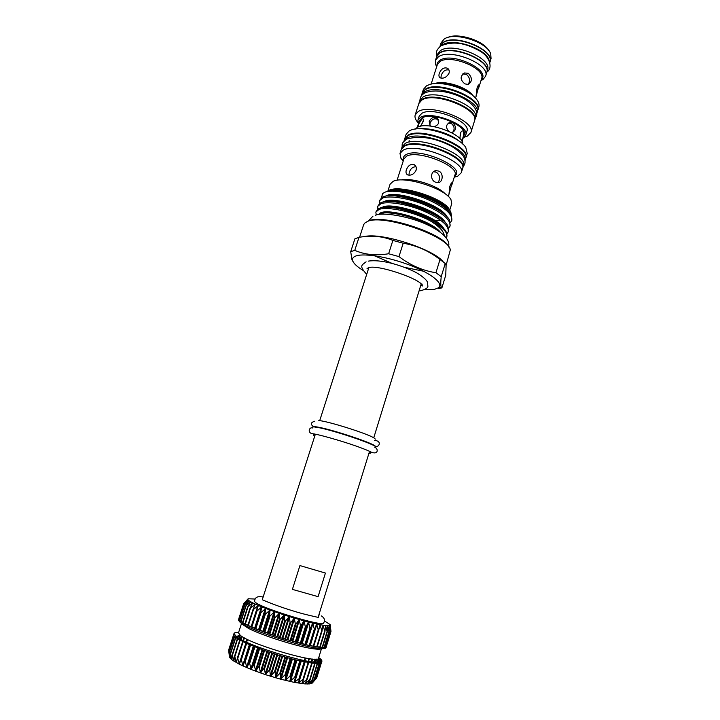<?xml version="1.0" encoding="UTF-8"?>
<svg xmlns="http://www.w3.org/2000/svg" width="720" height="720" viewBox="0 0 720 720"><rect width="100%" height="100%" fill="white"/><g stroke="black" fill="none" stroke-linecap="round" stroke-linejoin="round"><path stroke-width="1.08" d="M292.401 589.383L318.096 596.655L292.401 589.383L299.925 565.578L325.431 573.057L318.096 596.655M403.191 161.154L400.977 158.373L399.996 153.423L403.092 150.228C416.43 141.984 466.902 161.694 461.286 172.746L457.632 176.238L454.239 177.246M399.996 153.423L401.247 149.526L404.361 146.286C417.726 137.934 468.144 157.653 462.492 168.831L461.286 172.746M400.581 196.686L399.123 195.795M387.963 190.809L390.069 184.257L393.084 181.377C403.929 175.284 446.031 188.676 451.017 199.791L451.728 203.697L449.685 210.303M449.856 186.291L448.956 194.283L452.151 182.844C451.629 182.466 450.864 183.609 449.856 186.291M416.043 166.779C412.875 166.707 410.616 168.57 409.257 172.359L408.951 175.221M406.35 169.857C405.603 172.368 406.071 174.069 407.736 174.933C411.219 175.743 414.009 174.177 416.097 170.217C416.718 167.625 416.061 165.762 414.117 164.619C410.652 163.791 408.06 165.537 406.35 169.857M437.832 182.673C440.631 178.848 440.136 175.356 436.356 172.179L433.548 171.729L436.077 170.64C430.326 171.099 430.11 180.063 435.411 182.142L437.922 182.664C442.818 182.727 443.934 173.367 438.876 171.108L436.077 170.64M397.044 180.297L403.776 159.318M404.577 139.167L407.718 135.828C421.173 127.152 471.447 146.934 465.705 158.436L465.066 160.515C470.088 148.968 420.255 129.609 406.98 138.132L403.929 141.219L404.577 139.167M401.355 149.22L402.183 146.628L405.297 143.361C418.689 134.919 469.071 154.656 463.392 165.924L462.573 168.525M401.445 148.914L404.559 145.674C417.933 137.295 468.342 157.023 462.681 168.219M415.251 129.087L417.276 127.404C427.311 120.87 464.067 134.397 462.744 144.063M418.365 123.966L417.906 120.177L420.489 117.351C431.307 110.16 470.268 125.694 465.678 135.243L463.131 138.078M417.906 120.177L419.166 116.262L421.758 113.4C432.594 106.11 471.519 121.671 466.893 131.31L465.678 135.243M448.695 131.238C445.527 127.413 445.932 124.461 449.91 122.391L448.47 123.129L451.314 123.471C454.545 126.27 454.959 129.258 452.547 132.435M449.91 122.391L452.745 122.751C456.561 126.756 456.444 129.987 452.421 132.453L451.179 132.453M459.99 138.708L460.242 133.65C461.061 131.517 461.979 130.635 462.996 130.995C464.013 132.273 463.923 134.703 462.744 138.285L461.664 140.841M417.843 127.125L418.455 124.497L422.307 118.341C423.315 118.602 423.549 119.835 422.991 122.058L420.372 126.324M417.267 127.413L419.418 120.69L421.848 118.035C432.009 111.312 468.441 125.856 464.148 134.793L462.06 141.534M429.957 125.46L430.065 122.985C432.135 118.782 434.952 117.774 438.507 119.97L437.697 118.539L438.669 122.841C437.805 124.992 436.149 126.234 433.71 126.576M430.965 126.153L430.029 125.532L429.21 121.536C431.316 117.351 434.142 116.352 437.697 118.539M417.843 122.472C415.413 119.682 414.54 117.162 415.197 114.912L418.176 111.6C430.731 103.023 476.361 121.239 470.916 132.48L467.217 136.197L464.418 137.16M415.197 114.912L418.869 103.491L421.866 100.08C434.502 91.188 479.997 109.458 474.462 121.023L470.916 132.48M404.685 138.861L406.179 134.19L409.338 130.806L410.778 130.149C422.964 124.614 458.991 135.972 465.795 147.501L467.244 153.45L465.786 158.13M404.775 138.555L407.916 135.207C421.371 126.522 471.645 146.304 465.894 157.824M409.122 142.083L409.158 140.382M421.299 95.985L422.136 93.312L425.16 89.811C437.868 80.64 483.237 98.964 477.621 110.808L476.775 113.481M421.416 95.553L424.44 92.07C437.13 82.962 482.526 101.277 476.928 113.058M418.977 103.194L419.778 100.638L422.793 97.209C435.447 88.236 480.906 106.524 475.353 118.161L474.552 120.717M419.058 102.888L422.064 99.477C434.7 90.567 480.186 108.846 474.651 120.42M422.244 93.015L425.358 89.208C438.066 80.019 483.426 98.352 477.81 110.205L477.711 110.502M422.325 92.718L423.387 89.415L426.429 85.878L429.507 84.546C441.468 80.316 469.242 89.073 476.613 99.396C478.755 102.177 479.493 104.679 478.836 106.902L477.81 110.205M477.063 87.894L476.037 96.507L479.187 84.915C478.656 84.546 477.945 85.545 477.063 87.894M448.965 69.993C445.437 69.309 442.845 71.154 441.189 75.537L440.91 78.12M439.263 73.512C438.633 75.582 438.93 77.022 440.154 77.823C443.673 78.867 446.634 77.319 449.037 73.179C449.577 71.046 449.1 69.408 447.588 68.274C443.952 67.077 441.18 68.823 439.263 73.512M468.108 84.465C470.457 80.811 469.89 77.445 466.407 74.376L462.924 73.971M468.252 73.296L464.472 72.972C459.9 76.284 460.053 79.92 464.922 83.898L468.279 84.42C472.446 81.459 472.437 77.751 468.252 73.296M431.118 84.132L437.319 64.746L439.866 61.677C450.324 53.757 486.225 68.526 481.572 78.696L478.908 87.273M436.698 66.681L435.672 64.593L435.465 60.372L438.327 56.889C450.135 47.781 490.923 64.566 485.595 76.185L483.012 79.515L480.969 80.64M435.465 60.372L436.617 56.799L439.479 53.28C451.314 44.082 492.066 60.894 486.711 72.594L485.595 76.185M489.861 62.442L489.906 62.271C495.333 50.319 454.698 33.462 442.8 42.912L439.857 46.674M489.15 60.579C486.666 48.519 452.124 37.161 442.089 45.135L441.504 45.558M486.756 72.441L487.485 70.083C492.858 58.32 452.142 41.499 440.289 50.76L437.418 54.297L436.662 56.646M486.801 72.297C492.156 60.588 451.413 43.776 439.578 52.983L436.707 56.502M439.956 46.368L442.899 42.615C454.797 33.165 495.432 50.022 489.996 61.983L489.951 62.127M440.001 46.215L441.09 42.849L444.096 39.15C453.978 31.446 487.026 41.868 490.707 53.847L491.049 58.599L489.996 61.983M376.254 215.01L375.831 212.076L379.035 209.439C387.135 206.307 412.461 211.365 429.948 220.671C442.062 226.809 447.714 232.065 446.886 236.439L446.148 237.735M446.904 236.376L446.229 232.065C441.108 219.564 391.428 202.635 379.404 208.305L377.901 208.998L375.831 212.076M377.883 209.007L377.649 206.424L380.88 203.715C387.63 201.105 406.575 204.03 422.46 210.537C440.325 218.295 448.947 225.36 448.335 231.741L446.94 233.82M448.335 231.741L447.903 226.152C442.512 213.489 393.237 196.776 381.249 202.581L379.881 203.211L377.649 206.424M379.665 203.346L379.476 200.772L382.725 198C389.493 195.309 408.438 198.171 424.296 204.687C442.134 212.454 450.729 219.582 450.081 226.071L448.713 228.15M450.081 226.071L449.577 220.248C443.907 207.414 395.046 190.935 383.085 196.875L381.861 197.433L379.476 200.772M451.827 220.401L451.242 214.344C447.453 208.368 438.444 202.518 424.224 196.794C407.052 191.133 394.056 189.558 385.218 192.069C392.661 189.63 411.345 192.636 426.888 199.161C444.231 206.874 452.547 213.957 451.827 220.401L450.477 222.489M377.829 214.659L379.773 213.732C389.016 209.916 422.289 218.628 435.825 229.212M444.258 235.566C443.718 231.129 438.948 226.161 429.948 220.671M390.816 201.627L390.348 201.231M385.218 192.069L382.527 193.617L381.591 197.595M388.017 190.782C395.127 188.55 407.187 190.557 424.224 196.794M438.588 288.639L441.882 287.874L445.743 275.265L446.103 265.707L445.23 263.547L441.207 276.651C440.595 282.366 440.631 285.903 441.315 287.253L441.882 287.874M363.24 270.495C357.237 266.841 353.718 263.601 352.701 260.766C351.99 258.498 353.187 256.86 356.292 255.843C364.941 252.972 389.952 257.319 411.012 265.626C432.162 273.897 443.988 283.878 438.453 287.802L434.457 289.359L424.242 289.728M354.771 250.353L350.712 251.676L354.897 238.797L358.992 237.357L354.771 250.353C364.662 254.7 375.948 255.843 388.629 253.755L392.877 240.417C382.392 236.142 371.097 235.125 358.992 237.357M354.267 263.412L352.035 260.073L350.712 251.676M423.558 271.224L404.397 267.3M392.364 263.511L374.418 255.735M446.058 265.428L450.252 250.191C450.702 237.024 383.283 213.516 367.425 221.481L364.608 223.182L363.627 224.766L359.577 237.258M367.398 221.49L368.631 220.923C383.121 213.642 444.33 233.712 448.947 247.203M422.262 284.13L421.263 284.31M368.298 269.127L368.73 267.813M368.73 268.029L319.662 420.768M312.723 427.014L314.955 426.735C324.585 427.167 371.502 442.269 375.318 446.148L375.849 446.913M263.16 596.97C258.687 596.331 254.952 596.25 254.529 601.578L256.185 602.964C265.401 609.417 320.76 626.13 323.388 623.286L323.712 622.962M238.959 619.065L238.797 619.596M254.862 599.031L248.247 598.761L243.648 603.747L247.887 599.031M243.738 604.341L247.824 599.346L248.202 599.967L243.738 604.341M239.598 619.956L240.732 621.468M244.422 605.115L248.202 599.994L249.147 600.768L244.422 605.115M245.709 606.069L249.147 600.768L250.659 601.722L245.709 606.069M245.052 623.565L242.514 622.665L247.554 607.185M247.59 607.194L250.659 601.722L252.702 602.829L247.59 607.194M247.986 625.041L244.908 623.988L249.966 608.4M250.029 608.463L252.702 602.829L255.276 604.071L250.029 608.463M251.415 626.616L247.851 625.455L252.927 609.696M253.017 609.876L255.276 604.071L258.336 605.43L253.017 609.876M314.784 629.541L309.789 645.651L279.828 637.578L251.289 627.021L256.419 611.064M256.509 611.397L258.336 605.43L261.855 606.897L256.509 611.397M260.46 613.017L261.855 606.897L265.779 608.436L260.46 613.017M264.807 614.7L265.779 608.436L270.045 610.038L264.807 614.7M269.505 616.437L270.045 610.038L274.599 611.676L269.505 616.437M274.464 618.192L274.599 611.676L279.369 613.314L274.464 618.192M279.63 619.938L279.369 613.314L284.292 614.943L279.63 619.938M284.904 621.657L284.292 614.943L289.287 616.527L284.904 621.657M290.223 623.313L289.287 616.527L294.273 618.057L290.223 623.313M295.488 624.879L294.273 618.057L299.178 619.488L295.488 624.879M300.636 626.337L299.178 619.488L303.93 620.811L300.636 626.337M305.577 627.66L303.93 620.811L308.457 622.008L305.577 627.66M310.239 628.839L308.457 622.008L312.696 623.052L310.239 628.839M314.55 629.847L312.696 623.052L316.575 623.943L314.55 629.847M318.6 630.522L313.695 646.416L309.915 645.264M318.465 630.675L316.575 623.943L320.049 624.663L318.465 630.675M321.966 631.26L317.133 646.992L313.821 646.002M321.912 631.314L320.049 624.663L323.064 625.194L321.912 631.314M324.846 631.755L323.064 625.194L325.593 625.545L324.927 631.629L320.085 647.361L317.268 646.569M242.658 622.224L240.723 621.513L244.971 624.042L255.357 628.776L279.828 637.578L305.271 644.67L317.043 646.992L322.452 647.532L320.211 646.929M327.249 631.989L325.593 625.545L327.591 625.698L327.249 631.989M327.285 631.917L322.47 647.532L324.315 647.496L322.632 647.073M329.076 632.025L327.591 625.698L329.049 625.671L329.076 632.025M324.333 647.478L325.593 647.253L324.486 647.001M330.318 631.863L329.049 625.671L329.958 625.446L330.318 631.863M326.268 646.803L325.755 646.722M330.966 631.494L330.291 625.05L330.966 631.494M330.957 631.206L330.147 624.582L324.576 621.009M229.356 656.046L228.69 650.781L229.608 657.522L229.293 651.816L230.472 658.584L230.481 653.031L231.912 659.826L232.263 654.417L233.892 661.203L234.612 655.956L236.421 662.697L237.501 657.621L239.427 664.281L240.894 659.403L241.371 659.7L242.91 665.955L244.755 661.239L245.313 661.482L246.816 667.692L249.057 663.066L249.669 663.318L251.082 669.447L253.71 664.92L254.367 665.172L255.645 671.211L258.66 666.765L259.344 667.017L260.442 672.948L263.808 668.574L264.519 668.817L265.401 674.64L269.1 670.329L269.82 670.554L270.441 676.251L274.446 671.985L275.166 672.201L275.517 677.772L279.756 673.533L280.467 673.731L280.467 679.149L284.958 674.937L285.642 675.117L285.309 680.391L289.971 676.188L290.628 676.341L289.926 681.462L294.714 677.259L295.335 677.394L294.255 682.371L299.7 678.222L298.233 683.082L303.687 678.789L301.806 683.586L307.215 679.158L304.938 683.901L310.239 679.329L307.566 684L312.714 679.302L309.672 683.892L314.631 679.068L311.229 683.577L315.963 678.645L312.237 683.091L316.692 678.033L321.192 662.832M238.635 632.403C235.845 632.34 234.297 632.718 234 633.546L236.286 636.552M312.237 683.091L309.681 683.892L304.947 683.901L294.273 682.371L280.494 679.158L265.428 674.649L251.1 669.456L239.445 664.29L231.912 659.826L229.608 657.522L229.392 656.379M318.726 662.391L319.95 662.274M318.798 662.382L319.104 661.446L321.444 661.788M318.411 662.4L318.942 660.69L321.066 660.969L321.507 661.734M318.231 659.79L320.004 659.925L320.814 660.969M241.461 623.637L238.491 632.853L240.3 635.355C251.019 644.661 319.689 664.515 318.591 658.107L321.507 648.621M241.875 624.015L248.418 628.362C262.08 635.499 297.747 646.749 313.029 648.738C317.808 649.404 320.607 649.368 321.417 648.621M238.707 618.984L238.356 620.073L240.345 622.611L245.736 625.734C260.676 633.519 300.033 645.93 316.737 648.126C322.542 648.945 325.638 648.81 326.025 647.721L326.394 646.416M235.926 636.282C247.473 646.551 323.136 668.403 321.876 661.248L321.435 662.562L319.428 663.408L312.066 663.129L295.488 659.88L279.999 655.632L264.168 650.439L246.222 643.284L237.393 638.667L234.324 636.282L233.658 634.581M318.186 658.593L319.716 659.934M330.327 631.854L325.593 647.253L326.367 646.623M321.876 661.248C322.101 660.402 321.048 659.205 318.735 657.657M324.333 647.487L329.094 631.989M240.831 621.018L239.454 620.478L244.413 605.079M314.829 427.104C325.71 427.626 378.657 445.212 375.741 447.282M373.743 437.814L421.128 284.22M421.281 284.382L420.885 285.714M364.572 236.565C381.078 232.182 433.845 249.183 443.277 261.9M392.877 240.417L403.191 243.225L398.97 256.599C410.463 265.338 422.784 270.711 435.933 272.718L440.001 259.524C428.94 250.911 416.673 245.484 403.191 243.225M440.001 259.524L445.23 263.547M441.207 276.651L435.933 272.718M398.97 256.599L388.629 253.755M389.079 190.314C400.536 184.05 445.752 198.864 449.541 210.087M451.17 214.227L451.026 213.111C449.964 204.966 423.612 191.772 404.001 189.558C397.269 188.721 392.256 188.991 388.944 190.368M447.489 37.593C457.605 32.328 483.552 40.509 488.808 50.625M460.935 132.12L459.909 137.88M421.146 125.424L423.297 120.636M419.337 128.808C430.704 127.404 451.053 133.821 459.558 141.489M400.959 179.982C411.435 177.237 438.255 185.688 445.257 193.95M444.699 207.45L445.113 207.918M393.084 201.78L392.445 201.222M403.614 159.831C402.912 157.545 403.794 155.781 406.251 154.53C419.652 146.736 467.487 168.156 454.644 175.923M451.836 184.977L454.941 174.96C459.531 165.843 417.735 149.535 406.548 156.213L403.92 158.868M436.995 65.754C436.761 63.567 437.697 61.785 439.794 60.408C451.818 51.453 491.67 70.227 481.257 79.704M469.215 93.006C460.206 86.733 450.216 83.574 439.236 83.556M434.52 83.646C444.051 79.794 467.424 87.165 473.022 95.778M255.186 628.677L260.361 612.531M259.497 630.405L264.663 614.214M264.141 632.169L269.316 615.933M269.073 633.951L274.248 617.679M274.212 635.715L279.369 619.425M279.477 637.443L284.625 621.135M284.787 639.099L289.917 622.791M290.061 640.656L295.173 624.357M295.218 642.105L300.312 625.824M300.186 643.41L305.253 627.156M304.875 644.553L309.915 628.344M309.231 645.534L314.244 629.361M313.191 646.317L318.168 630.207M316.692 646.902L321.642 630.855M319.689 647.289L324.612 631.305M322.155 647.469L327.042 631.566M324.045 647.451L328.914 631.611M325.359 647.217L330.201 631.467M326.079 646.794L330.894 631.125M313.731 662.157L314.667 659.133L313.767 662.166M312.057 658.98L311.175 661.833L312.039 658.98M309.006 658.611L308.16 661.356L308.997 658.611M305.577 658.062L304.749 660.726L305.577 658.062M249.867 644.895L243.189 665.73M253.827 646.533L247.131 667.467M258.138 648.225L251.442 669.231M262.737 649.926L256.041 671.004M267.561 651.627L260.874 672.741M272.538 653.292L265.851 674.433M277.578 654.894L270.918 676.044M282.618 656.406L275.985 677.556M287.586 657.819L280.971 678.933M292.392 659.097L285.813 680.166M296.964 660.231L290.421 681.237M301.239 661.203L294.75 682.128M305.163 662.013L298.71 682.83M303.633 678.924L302.274 683.334M305.991 681.606L305.37 683.631M308.313 682.614L307.971 683.712M310.23 682.992L310.05 683.595M319.257 661.455L319.068 662.085M319.059 660.69L318.528 662.4M318.294 659.763L317.484 662.409M316.908 659.007L315.882 662.346M318.375 658.782L317.259 662.409M319.941 659.952L319.68 660.789M320.949 660.987L320.724 661.734M321.147 662.859L316.377 678.402M320.589 663.147L315.783 678.807M320.454 663.192L315.603 678.987M319.347 663.426L314.532 679.104M319.131 663.444L314.235 679.383M317.502 663.534L312.669 679.248M317.214 663.525L312.282 679.563M315.09 663.435L310.23 679.23M314.721 663.408L309.762 679.527M312.138 663.138L307.233 679.05M311.697 663.084L306.702 679.284M303.687 678.789L308.673 662.634L303.705 678.708M308.169 662.553L303.138 678.816M304.182 661.815L299.124 678.141M300.681 661.086L294.183 682.02M300.411 661.023L295.335 677.394M299.799 660.888L294.714 677.259M296.361 660.087L289.818 681.102M295.74 659.934L290.628 676.341M295.083 659.781L289.971 676.188M291.753 658.935L285.165 680.013M290.781 658.683L285.642 675.117M290.097 658.503L284.958 674.937M286.92 657.639L280.305 678.753M285.624 657.27L280.467 673.731M284.913 657.072L279.756 673.533M281.943 656.208L275.301 677.358M280.341 655.731L275.166 672.201M279.621 655.515L274.446 671.985M276.894 654.678L270.234 675.828M275.013 654.093L269.82 670.554M274.293 653.859L269.1 670.329M271.854 653.067L265.176 674.208M269.73 652.365L264.519 668.817M269.019 652.122L263.808 668.574M266.904 651.402L260.208 672.507M264.555 650.583L259.344 667.017M263.871 650.34L258.66 666.765M262.098 649.701L255.402 670.761M259.587 648.765L254.367 665.172M258.939 648.522L253.71 664.92M257.535 647.991L250.839 668.997M254.889 646.956L249.669 663.318M254.286 646.713L249.057 663.066M253.269 646.308L246.582 667.233M250.533 645.174L245.313 661.482M249.975 644.94L244.755 661.239M249.363 644.679L242.685 665.496M246.591 643.455L241.371 659.7M245.862 643.122L239.211 663.822M243.099 641.808L237.897 657.981M242.667 641.592L237.537 657.531M237.195 659.169L236.214 662.229M240.12 640.26L234.927 656.361M239.751 640.062L234.666 655.848M234.216 659.178L233.721 660.735M237.681 638.847L232.506 654.858M237.393 638.667L232.326 654.354M232.038 658.512L231.759 659.367M235.809 637.578L230.661 653.499M235.602 637.425L230.553 653.049M230.508 657.693L230.364 658.143M234.531 636.489L229.41 652.302M234.396 636.354L229.356 651.96M233.829 635.616L228.762 651.267M233.775 635.526L228.744 651.087M233.64 635.193L228.717 650.412M237.906 635.868L237.429 637.344M239.895 635.445L238.977 638.298M238.536 635.733L237.915 637.659M241.956 636.489L241.011 639.423M241.182 635.985L240.21 638.991L241.164 635.976M244.404 637.911L243.504 640.701L244.413 637.911M243.891 637.623L242.991 640.44L243.882 637.623M247.293 639.378L246.429 642.078L247.293 639.387M247.068 639.27L246.195 641.97L247.059 639.27M247.527 639.495L246.663 642.186M305.109 657.972L304.29 660.627M308.907 658.602L308.061 661.338M308.547 661.419L309.393 658.674L308.538 661.419M312.777 659.043L311.886 661.932L312.795 659.043M315.774 659.115L314.802 662.265L315.801 659.115M329.022 626.517L329.175 626.04M327.492 626.931L327.744 626.085M325.341 627.345L325.773 625.941M322.515 628.065L323.271 625.608M318.681 630.261L320.274 625.086M310.32 645.372L316.818 624.375M305.487 644.697L310.518 628.488M305.856 644.427L312.399 623.367M306.414 644.553L312.948 623.502M300.834 643.572L305.892 627.327M301.554 643.419L308.124 622.305M302.148 643.563L308.727 622.458M295.902 642.285L300.987 626.013M296.955 642.258L303.57 621.099M297.594 642.42L304.2 621.27M290.772 640.863L295.875 624.564M292.149 640.944L298.782 619.758M292.806 641.133L299.439 619.947M285.507 639.315L290.628 623.007M287.19 639.513L293.85 618.318M287.865 639.711L294.525 618.516M280.197 637.668L285.336 621.36M282.159 637.983L288.837 616.779M282.834 638.199L289.521 616.995M274.923 635.949L280.08 619.659M277.128 636.381L283.833 615.186M277.803 636.597L284.508 615.402M269.757 634.194L274.923 617.922M272.187 634.725L278.901 613.548M272.844 634.95L279.558 613.773M264.798 632.412L269.964 616.167M267.399 633.033L274.122 611.901M268.038 633.267L274.752 612.117M260.1 630.639L265.275 614.439M262.845 631.35L269.568 610.254M263.439 631.575L270.162 610.479M255.744 628.911L260.919 612.756M258.579 629.694L265.302 608.652M259.137 629.91L265.86 608.868M251.793 627.237L256.959 611.145M254.673 628.074L261.396 607.104M255.186 628.29L261.9 607.311M248.292 625.653L253.449 609.624M251.19 626.535L257.895 605.646M245.304 624.177L250.443 608.211M253.683 607.932L254.853 604.287M242.847 622.827L247.977 606.942M251.685 604.971L252.306 603.045M240.966 621.621L246.078 605.817M249.921 603.081L250.29 601.947M239.67 620.586L244.764 604.854M248.598 601.668L248.823 600.993M238.977 619.713L244.035 604.071M238.878 619.029L243.909 603.468M435.942 229.284C423.306 219.402 394.587 210.969 383.4 213.03M441.027 226.332C431.46 215.694 396.234 204.273 384.561 207.405M442.584 220.338C432.837 209.718 398.556 198.603 386.676 201.627M444.141 214.344C434.214 203.751 400.869 192.942 388.791 195.849M433.692 221.373L434.79 221.4M445.68 208.359C435.852 198.126 404.883 187.767 391.896 189.936M440.406 232.263C430.821 219.627 384.399 206.649 379.359 213.885M443.835 228.906C439.263 216.594 389.574 200.673 381.843 207.693M445.536 223.029C440.739 210.636 391.851 194.967 383.796 201.933M447.219 217.161C442.215 204.687 394.119 189.261 385.749 196.173M390.555 207L391.482 207.612M435.114 220.608L440.757 220.347M448.911 211.302C445.302 203.31 421.299 191.772 404.001 189.558M262.332 599.553L315.342 434.259M403.38 160.551L400.977 158.373M402.12 146.808C402.327 143.523 401.31 143.577 406.179 139.455M423.864 93.609C421.443 95.022 420.138 97.218 419.94 100.206M464.472 72.972L462.645 74.043M436.797 66.384L435.672 64.593M436.788 56.25C435.987 52.362 435.915 50.589 440.433 46.242M368.28 221.085L372.969 216.198M352.701 260.766L352.035 260.073M368.28 261.135C380.088 259.209 399.717 264.348 416.124 272.493C422.253 276.192 426.024 279.351 427.437 281.961L427.896 286.38C427.878 287.865 425.583 289.287 420.993 290.655L419.283 290.871M366.642 274.266C358.785 265.626 361.773 265.221 366.084 261.837M368.442 268.272L367.011 268.686L367.956 268.038C375.183 263.142 424.35 280.161 422.19 286.092L421.263 284.922M314.811 421.191C310.644 422.496 310.239 424.332 313.596 426.69M312.678 427.977C309.096 426.627 306.981 433.305 313.038 433.8C319.698 434.502 353.673 444.213 369.315 451.206C379.107 456.471 378.234 447.831 374.886 447.606M370.251 451.62L370.71 453.159L368.919 453.375M314.694 436.275L313.353 435.069L314.343 434.286M319.581 614.889L318.969 614.565M238.725 618.939L243.648 603.747M238.779 619.605L243.729 604.323M240.678 621.477L245.691 605.988M242.514 622.665L247.554 607.05M244.908 623.988L249.984 608.247M247.851 625.455L252.963 609.57M251.289 627.021L256.437 610.992M326.268 646.812L330.966 631.512M318.213 659.772L317.403 662.409M316.854 659.016L315.828 662.346M233.64 634.635L234 633.546M229.491 657.297L229.194 654.597M311.94 683.289L315.045 679.761M313.029 648.738L316.737 648.126M248.418 628.362L245.736 625.734M318.429 658.764L317.304 662.409M320.022 659.952L319.761 660.798M321.066 660.987L320.832 661.752M321.435 662.562L316.692 678.033M320.733 663.084L315.963 678.645M319.446 663.408L314.631 679.068M317.565 663.534L312.714 679.302M315.126 663.444L310.239 679.329M312.156 663.147L307.215 679.158M242.658 641.583L237.501 657.621M239.733 640.053L234.612 655.956M237.357 638.64L232.263 654.417M235.539 637.38L230.481 653.031M234.315 636.273L229.293 651.816M233.694 635.337L228.69 650.781M233.631 634.689L228.69 649.944M236.628 636.138L236.448 636.678M237.978 635.85L237.483 637.38M239.949 635.427L239.013 638.316M238.491 635.742L237.879 637.632M241.983 636.507L241.038 639.441M320.085 647.361L324.927 631.629M317.133 646.992L322.029 631.125M313.695 646.416L318.636 630.423M309.789 645.651L314.793 629.514M321.273 615.888C322.587 616.509 326.322 619.425 323.388 623.286M318.204 617.769C321.12 617.553 308.115 615.717 293.292 610.974C278.406 606.582 263.709 600.444 262.611 599.895M374.373 440.46C382.545 440.631 378.792 448.155 375.318 446.148M375.237 439.191C375.147 435.69 323.109 419.634 318.69 420.723M438.453 287.802L441.315 287.253M448.461 246.348C449.937 243.198 448.065 234.99 429.057 225.585C409.518 215.865 381.483 211.959 375.228 215.298M486.882 72.045C492.741 68.661 490.518 56.997 479.844 51.021C468.513 44.991 456.048 39.717 441.171 45.756M481.059 80.343L483.012 79.515M475.533 98.136L476.037 96.507M447.588 68.274L448.713 69.489M424.647 93.15C433.665 88.416 452.547 91.881 465.228 99.342C478.215 107.64 477.927 114.804 475.461 117.72M422.307 118.341L422.838 118.602M462.384 130.914L462.996 130.995M463.338 166.104C465.462 164.133 465.624 161.082 463.824 156.978C462.618 154.017 454.068 147.294 449.532 145.278C434.151 137.682 420.048 135.567 407.205 138.924M448.281 196.452L448.956 194.283M414.117 164.619L415.593 165.915M454.419 176.643L457.632 176.238M318.078 617.418L369.558 451.314"/></g></svg>
